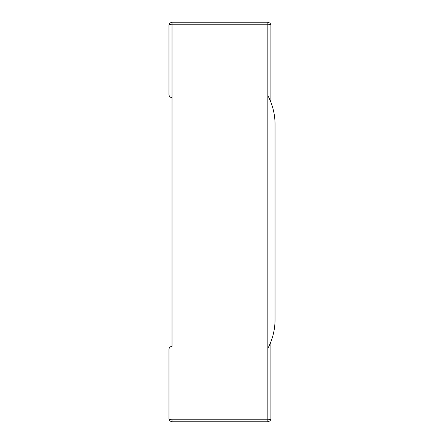 <?xml version="1.0" encoding="UTF-8"?>
<svg xmlns="http://www.w3.org/2000/svg" width="444" height="444" viewBox="0 0 444 444"><rect width="100%" height="100%" fill="white"/><g stroke="black" fill="none" stroke-linecap="round" stroke-linejoin="round"><path stroke-width="0.67" d="M169.064 419.53L169.858 420.906L168.964 418.742C169.147 419.358 170.169 419.702 172.022 419.763L267.843 419.763L267.843 24.237L172.022 24.237L172.022 346.364C170.169 346.548 169.147 347.569 168.964 349.422L168.964 418.742L169.858 420.906L172.022 421.8L267.843 421.8L267.843 419.763C269.697 419.702 270.718 419.358 270.901 418.742L270.008 420.906L267.843 421.8M267.843 348.407A61.161 61.161 0 0 0 275.041 319.619L275.041 124.381A61.161 61.161 0 0 0 267.843 95.593L267.843 419.763L172.022 419.763L172.022 421.8M270.796 419.53L270.008 420.906L270.901 418.742L270.901 341.736M270.796 24.47L270.008 23.094L270.901 25.258L270.008 23.094L267.843 22.2L267.843 24.237C269.697 24.298 270.718 24.642 270.901 25.258L270.901 102.264M169.064 24.47L169.858 23.094L172.022 22.2L267.843 22.2M168.964 25.258L169.858 23.094L168.964 25.258C169.147 24.642 170.169 24.298 172.022 24.237L172.022 97.636C170.169 97.452 169.147 96.431 168.964 94.578L168.964 25.258L169.858 23.094M267.843 95.593L267.843 24.237L172.022 24.237L172.022 22.2M269.014 421.567L268.659 421.695M169.858 420.906L168.964 418.742M170.851 421.567L171.195 421.689M269.014 22.433L268.659 22.305M170.851 22.433L171.195 22.311M270.008 23.094L270.901 25.258"/></g></svg>
